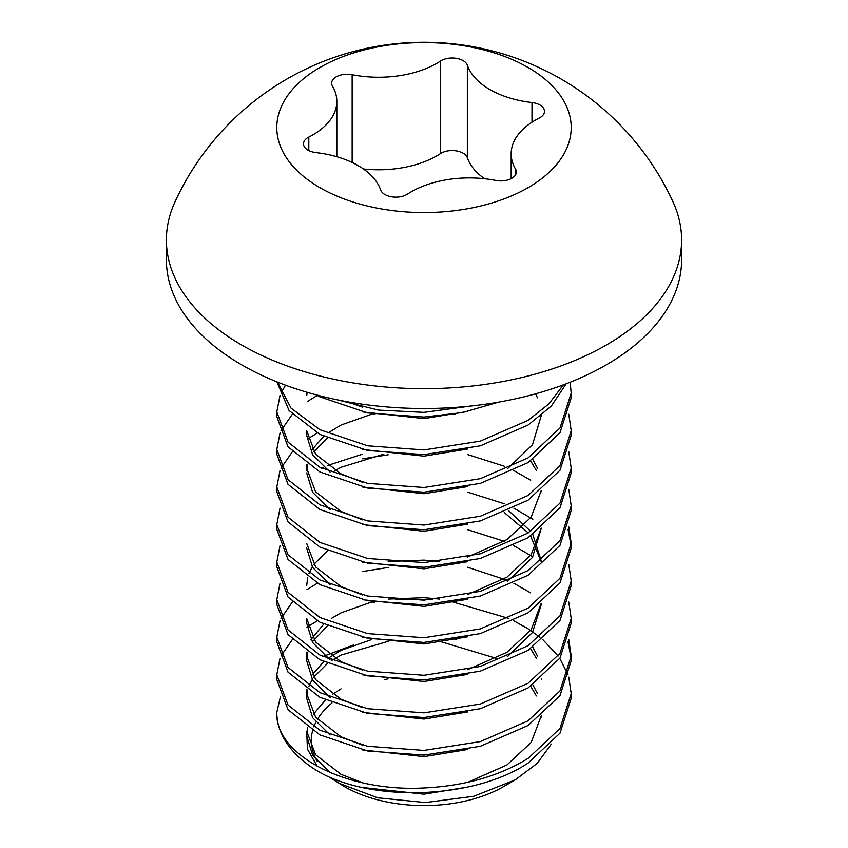 <?xml version="1.0" encoding="UTF-8"?>
<svg xmlns="http://www.w3.org/2000/svg" width="848" height="848" viewBox="0 0 848 848"><rect width="100%" height="100%" fill="white"/><g stroke="black" fill="none" stroke-linecap="round" stroke-linejoin="round"><path stroke-width="1.27" d="M551.348 744.067L537.187 763.401L515.192 779.895L503.691 786.541A112.699 65.063 180 0 1 344.309 786.541L328.208 776.45M341.193 784.676A112.699 65.063 180 0 1 331.886 778.019M317.216 761.334A112.699 65.063 180 0 1 312.583 730.764M313.834 726.821A112.699 65.063 180 0 1 315.88 722.189M317.449 719.348A112.699 65.063 180 0 1 332.003 702.95M515.192 779.895L473.682 796.293L425.41 802.558L377.72 797.809L337.96 782.874M317.237 766.327L307.442 749.134L306.679 731.103M313.4 714.164L325.399 700.056M332.501 694.364L341.044 688.862M384.494 679.598A112.699 65.063 180 0 1 388.077 678.866M322.834 656.564L353.478 644.968M470.873 406.022L424 412.372L378.59 410.093L337.133 399.8M316.209 394.861L319.919 396.875L367.672 412.944L424 417.068L462.383 412.573L498.677 402.122M563.369 384.865L548.815 403.966L528.081 420.343L480.328 441.119L424 449.928L367.672 445.815L319.919 429.735L291.034 408.132L277.519 382.119M276.893 381.865L289.073 410.549L319.919 434.43L367.672 450.5L424 454.623L480.328 445.815L528.081 425.039L551.306 406.075L566.178 383.794M570.142 382.257L571.202 393.112L559.998 427.986L528.081 457.899L480.328 478.675L424 487.494L367.672 483.371L319.919 467.29L288.002 442.073L276.798 411.895L280.02 395.465M281.017 393.112L285.5 385.183M276.798 411.895L276.798 416.591L288.002 446.769L319.919 471.986L367.672 488.066L424 492.19L480.328 483.371L528.081 462.595L559.998 432.681L571.202 397.807L571.202 393.112M568.775 414.248L571.202 430.678L559.998 465.541L528.081 495.465L480.328 516.231L424 525.05L367.672 520.926L319.919 504.857L288.002 479.629L276.798 449.451L280.02 433.021M281.017 430.678L292.327 414.248M307.718 401.316L317.29 395.465M276.798 449.451L276.798 454.146L288.002 484.325L319.919 509.542L367.672 525.622L424 529.746L480.328 520.926L528.081 500.161L559.998 470.237L571.202 435.374L571.202 430.678M568.775 451.804L571.202 468.234L559.998 503.108L528.081 533.021L480.328 553.786L424 562.606L367.672 558.482L319.919 542.413L288.002 517.185L276.798 487.017L280.02 470.576M281.017 468.234L292.327 451.804M307.718 438.872L317.29 433.021M276.798 487.017L276.798 491.713L288.002 521.88L319.919 547.108L367.672 563.178L424 567.301L480.328 558.482L528.081 537.717L559.998 507.793L571.202 472.93L571.202 468.234M568.775 489.36L571.202 505.79L559.998 540.664L528.081 570.577L480.328 591.353L424 600.161L367.672 596.049L319.919 579.968L288.002 554.751L276.798 524.573L280.02 508.143M276.798 524.573L276.798 529.269L288.002 559.436L319.919 584.664L367.672 600.744L424 604.857L480.328 596.049L528.081 575.273L559.998 545.359L571.202 510.485L571.202 505.79M568.775 526.915L571.202 543.356L559.998 578.219L528.081 608.143L480.328 628.909L424 637.728L367.672 633.604L319.919 617.524L288.002 592.307L276.798 562.129L280.02 545.699M276.798 562.129L276.798 566.824L288.002 597.003L319.919 622.22L367.672 638.3L424 642.424L480.328 633.604L528.081 612.828L559.998 582.915L571.202 548.041L571.202 543.356M568.775 564.482L571.202 580.912L559.998 615.775L528.081 645.699L480.328 666.464L424 675.284L367.672 671.16L319.919 655.091L288.002 629.863L276.798 599.684L280.02 583.254M276.798 599.684L276.798 604.38L288.002 634.558L319.919 659.786L367.672 675.856L424 679.979L480.328 671.16L528.081 650.395L559.998 620.471L571.202 585.608L571.202 580.912M568.775 602.038L571.202 618.468L559.998 653.342L528.081 683.255L480.328 704.031L424 712.839L367.672 708.716L319.919 692.646L288.002 667.418L276.798 637.251L280.02 620.821M281.017 618.468L292.327 602.038M306.934 589.646L317.29 583.254M276.798 637.251L276.798 641.947L288.002 672.114L319.919 697.342L367.672 713.412L424 717.535L480.328 708.716L528.081 687.951L559.998 658.037L571.202 623.163L571.202 618.468M568.775 639.593L571.202 656.023L559.998 690.897L528.081 720.811L480.328 741.587L424 750.406L367.672 746.282L319.919 730.202L288.002 704.985L276.798 674.807L280.02 658.377M281.017 656.023L292.327 639.593M306.934 627.202L317.29 620.821M276.798 674.807L276.798 679.502L288.002 709.681L319.919 734.898L367.672 750.978L424 755.091L480.328 746.282L528.081 725.506L559.998 695.593L571.202 660.719L571.202 656.023M373.035 414.566L375.007 414.248M452.98 414.248L455.1 414.587M321.742 468.234L323.735 467.259M327.445 465.52L362.679 454.125M467.63 454.581L504.242 466.188M513.824 470.576L530.668 480.233M571.149 545.699L568.022 529.269M388.236 454.772L362.679 458.821M467.63 492.137L504.242 503.744M513.824 508.143L532.841 519.273M467.63 529.703L504.242 541.3M513.824 545.699L532.841 556.829M467.63 567.259L508.599 580.774M513.824 583.254L530.668 592.911M571.149 658.377L568.022 641.947M388.236 567.45L362.679 571.499M373.035 602.356L375.007 602.038M395.348 599.684L432.565 599.684M452.98 602.038L508.895 618.468M513.824 620.821L528.081 628.803L539.953 637.251M542.784 639.593L558.122 656.023M559.765 658.377L568.022 674.807M568.775 677.149L571.202 693.59L559.998 728.453L528.081 758.377C499.08 776.164 464.375 786.022 424 787.962C345.39 792.265 274.741 754.635 276.798 712.362A147.202 84.98 0 0 0 319.919 772.454C374.042 802.272 473.958 799.113 528.081 763.073L559.998 733.149L571.202 698.286L571.202 693.59M166.399 239.952L166.399 259.785A257.601 148.718 0 0 0 325.42 397.182A257.601 148.718 0 0 0 606.15 364.947A257.601 148.718 0 0 0 681.601 259.785L681.601 239.952A257.601 148.718 0 0 0 672.962 201.771A274.052 274.052 0 0 0 175.038 201.771A257.601 148.718 0 0 0 166.399 239.952A257.601 148.718 0 0 0 325.42 377.349A257.601 148.718 0 0 0 606.15 345.115A257.601 148.718 0 0 0 681.601 239.952M319.919 67.48A147.202 84.98 0 0 0 319.919 187.673A147.202 84.98 0 0 0 528.081 187.673A147.202 84.98 0 0 0 528.081 67.48A147.202 84.98 0 0 0 319.919 67.48M484.558 178.716A82.245 47.488 180 0 1 467.354 157.77A15.529 8.968 0 0 0 456.15 150.859A15.529 8.968 0 0 0 440.451 153.605A82.245 47.488 180 0 1 399.896 168.169A82.245 47.488 180 0 1 363.442 168.975M399.896 75.631A82.245 47.488 180 0 1 352.153 74.719A15.529 8.968 0 0 0 331.632 83.21A15.529 8.968 0 0 0 332.458 86.093A82.245 47.488 180 0 1 336.826 101.368A82.245 47.488 180 0 1 334.027 113.653A82.245 47.488 180 0 1 308.799 137.079A15.529 8.968 0 0 0 303.499 143.81A15.529 8.968 0 0 0 316.007 152.608A82.245 47.488 180 0 1 358.132 165.604A82.245 47.488 180 0 1 380.646 189.931A15.529 8.968 0 0 0 391.85 196.842A15.529 8.968 0 0 0 407.549 194.086A82.245 47.488 180 0 1 448.104 179.522A82.245 47.488 180 0 1 495.847 180.433A15.529 8.968 0 0 0 516.368 171.943A15.529 8.968 0 0 0 515.542 169.059A82.245 47.488 180 0 1 511.174 153.785A82.245 47.488 180 0 1 513.973 141.499A82.245 47.488 180 0 1 539.201 118.073A15.529 8.968 0 0 0 544.501 111.342A15.529 8.968 0 0 0 531.993 102.544A82.245 47.488 180 0 1 489.868 89.549A82.245 47.488 180 0 1 467.354 65.222A15.529 8.968 0 0 0 456.15 58.311A15.529 8.968 0 0 0 440.451 61.067A82.245 47.488 180 0 1 399.896 75.631M276.798 712.362L280.402 696.876M307.718 727.637L306.679 735.841L312.615 755.218L330.084 772.57M362.679 787.506L424 794.184L467.63 787.05M541.321 717.058L541.31 715.956M536.402 695.932L530.668 686.276M496.409 658.377L439.667 641.321M388.236 641.321L341.044 655.08L331.6 660.528M327.445 663.433L313.781 677.149M312.244 679.502L308.937 686.202M307.718 690.081L306.679 698.286L312.615 717.652L330.084 735.015M362.679 749.939L424 756.628L467.63 749.494M541.321 679.502L541.31 678.4M536.402 658.377L530.668 648.72M327.445 625.877L312.244 641.947M307.718 652.525L306.764 658.377M306.934 651.985L306.679 660.719L312.615 680.096L330.084 697.459M362.679 712.384L424 719.062L467.63 711.938M362.679 670.132L341.044 661.673L315.604 642.042L306.679 618.468L306.679 623.163L312.615 642.54L330.084 659.892M362.679 674.828L424 681.506L467.63 674.372M507.327 656.734L532.491 632.491L541.321 604.38M327.445 550.755L313.781 564.482M312.244 566.824L308.937 573.524M307.718 577.403L306.679 585.608M362.679 637.272L424 643.95L467.63 636.816M540.992 561.291L530.668 536.042M528.262 532.904L504.242 512.531M306.679 548.041L312.615 567.418L330.084 584.781M362.679 599.706L424 606.394L467.63 599.26M507.327 581.622L532.491 557.38L541.321 528.156M383.858 454.146L341.044 467.29L335.055 470.576M362.679 562.15L424 568.828L467.63 561.694M541.321 490.6L541.321 491.713L541.31 490.61M536.402 470.576L530.668 460.93M327.445 438.087L313.781 451.804M307.718 464.725L306.764 470.576M306.679 472.93L312.615 492.306L330.084 509.659M362.679 524.594L424 531.272L467.63 524.138M362.679 482.342L341.044 473.873L315.604 454.252L306.679 430.678L306.679 435.374L312.615 454.74L330.084 472.103M362.679 487.028L424 493.716L467.63 486.582M507.327 468.944L532.491 444.702L541.31 415.488M537.452 397.807L535.597 393.822M307.135 392.317L306.764 395.465M362.679 449.472L424 456.16L467.63 449.027M362.679 411.916L424 418.594L467.63 411.46M306.679 735.841L306.679 731.146L315.604 754.72L341.044 774.341L362.679 782.81M467.63 782.354L506.956 764.96L531.177 742.413L541.172 716.072M537.452 693.59L532.841 684.802M456.69 639.593L455.1 639.254M371.594 639.593L341.044 650.384L327.943 658.377M323.735 661.705L312.244 674.807M306.934 689.541L306.679 693.59L315.604 717.164L341.044 736.785L362.679 745.244M537.452 656.023L532.841 647.247M439.667 599.07L424 597.681L388.236 599.07M371.594 602.038L341.044 612.828L331.314 618.468M323.735 624.139L310.909 639.593M306.679 656.023L315.604 679.598L341.044 699.229L362.679 707.688M439.667 561.503L424 560.125L388.236 561.503M467.63 669.676L506.956 652.282L531.177 629.746L541.172 603.394M541.31 561.026L532.841 534.569M530.668 531.346L508.599 510.623M306.679 543.356L315.604 566.92L341.044 586.551L362.679 595.01M467.63 594.565L506.956 577.159L531.177 554.624L541.172 528.272M467.63 557.009L506.956 539.604L531.177 517.068L541.172 490.716M537.452 468.234L532.841 459.446M371.594 414.248L341.044 425.028L327.943 433.021M323.735 436.349L312.244 449.451M306.934 464.195L306.679 468.234L315.604 491.808L341.044 511.439L362.679 519.898M306.69 392.189L306.679 393.112M347.542 401.804L362.679 407.22M352.153 162.477L352.153 74.719M467.354 157.77L467.354 65.222M308.799 150.552L308.799 137.079M515.542 174.826L515.542 169.059M531.993 122.207L531.993 102.544M440.451 153.605L440.451 61.067M336.826 156.732L336.826 101.368M511.174 178.631L511.174 153.785M306.679 693.59L306.679 698.286M541.321 415.478L541.321 416.591"/></g></svg>
